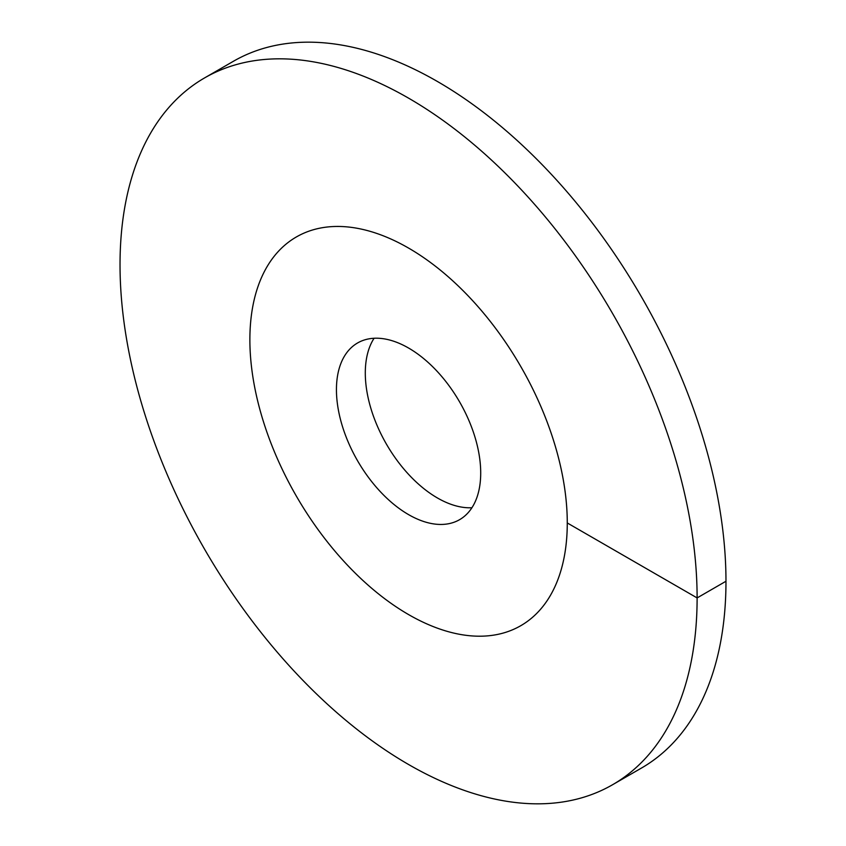 <?xml version="1.0" encoding="UTF-8"?>
<svg xmlns="http://www.w3.org/2000/svg" width="846" height="846" viewBox="0 0 846 846"><rect width="100%" height="100%" fill="white"/><g stroke="black" fill="none" stroke-linecap="round" stroke-linejoin="round"><path stroke-width="1.27" d="M408.576 614.577A224.433 129.575 -120 0 0 520.787 625.691A224.433 129.575 -120 0 0 555.188 445.853A224.433 129.575 -120 0 0 408.576 248.079A224.433 129.575 60 0 0 296.354 236.965A224.433 129.575 -120 0 0 249.877 339.701A224.433 129.575 60 0 0 347.843 565.572A224.433 129.575 60 0 0 520.787 625.691A224.433 129.575 60 0 0 567.275 522.955A224.433 129.575 -120 0 0 469.308 297.094A224.433 129.575 -120 0 0 296.354 236.965A224.433 129.575 60 0 0 261.953 416.803A224.433 129.575 60 0 0 408.576 614.577M408.576 514.622A102.017 58.903 60 0 1 341.932 424.724A102.017 58.903 60 0 1 357.562 342.979A102.017 58.903 60 0 1 408.576 348.034A102.017 58.903 -120 0 1 475.219 437.932A102.017 58.903 -120 0 1 459.579 519.677A102.017 58.903 -120 0 1 408.576 514.622M374.08 338.263A102.017 58.903 60 0 0 437.424 497.966A102.017 58.903 -120 0 0 471.92 507.737M567.275 522.955L697.115 597.921A408.058 235.6 -120 0 0 518.989 187.262A408.058 235.6 -120 0 0 204.542 77.938A408.058 235.6 -120 0 0 120.026 264.745A408.058 235.6 60 0 0 298.152 675.394A408.058 235.6 60 0 0 612.599 784.718A408.058 235.6 60 0 0 697.115 597.921L725.974 581.255A408.058 235.6 -120 0 0 547.848 170.606A408.058 235.6 -120 0 0 233.401 61.282L204.542 77.938M725.974 581.255A408.058 235.6 60 0 1 641.458 768.062L612.599 784.718"/></g></svg>
